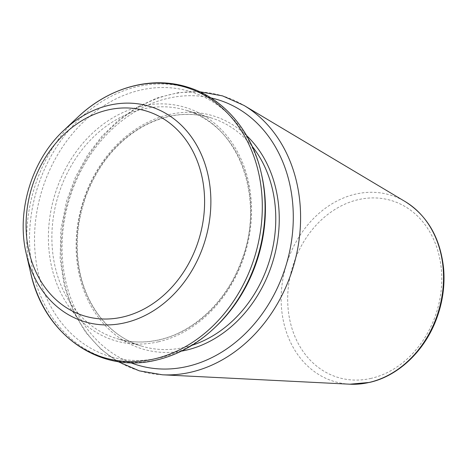 <?xml version="1.0" encoding="UTF-8"?>
<svg xmlns="http://www.w3.org/2000/svg" width="467" height="467" viewBox="0 0 467 467"><rect width="100%" height="100%" fill="white"/><g stroke="black" fill="none" stroke-linecap="round" stroke-linejoin="round"><path stroke-width="0.35" stroke-dasharray="2.33 1.75" d="M215.52 326.941A138.425 113.113 106.8 0 1 159.562 357.868A138.425 113.113 106.8 0 1 35.667 258.222A138.425 113.113 106.8 0 1 127.117 94.083A138.425 113.113 106.8 0 1 261.619 174.699M349.853 384.201A97.364 79.559 106.8 0 1 286.189 265.238A97.364 79.559 106.8 0 1 405.152 201.569M371.125 378.369A92.39 75.496 106.8 0 1 295.016 259.664A92.39 75.496 106.8 0 1 428.017 229.011A92.39 75.496 106.8 0 1 371.125 378.369M162.428 374.791A143.597 117.34 106.8 0 1 68.526 199.333A143.597 117.34 106.8 0 1 243.99 105.431M130.69 362.701A138.623 113.277 106.8 0 1 69.262 199.555A138.623 113.277 106.8 0 1 210.874 97.889M181.377 351.143A121.799 99.529 106.8 0 1 82.42 203.536A121.799 99.529 106.8 0 1 246.64 135.623M191.978 345.294A119.289 97.475 106.8 0 1 184.564 347.331A119.289 97.475 106.8 0 1 141.723 346.135A119.289 97.475 106.8 0 1 82.998 203.711A119.289 97.475 106.8 0 1 210.862 117.795A119.289 97.475 106.8 0 1 252.209 146.369M159.621 339.783A119.289 97.475 106.8 0 1 116.785 338.581A119.289 97.475 106.8 0 1 58.06 196.163A119.289 97.475 106.8 0 1 185.924 110.241A119.289 97.475 106.8 0 1 249.927 227.178A119.289 97.475 106.8 0 1 159.621 339.783M158.412 341.791A121.799 99.529 106.8 0 1 58.071 185.294A121.799 99.529 106.8 0 1 233.418 144.887A121.799 99.529 106.8 0 1 158.412 341.791M214.172 328.213A141.215 115.396 106.8 0 1 157.087 359.765A141.215 115.396 106.8 0 1 30.688 258.105A141.215 115.396 106.8 0 1 123.983 90.651A141.215 115.396 106.8 0 1 261.205 172.895M30.618 272.635A141.215 115.396 106.8 0 1 77.645 117.316M26.339 254.083A112.477 91.911 106.8 0 1 63.792 130.375M117.812 361.54L101.123 349.404L85.73 332.475L73.588 312.166L64.428 286.569L60.126 258.747L60.856 229.857L66.583 201.102L75.473 177.104L87.691 154.886L102.232 135.856L119.073 119.686L137.724 106.861L157.642 97.755L178.546 92.6L199.514 91.707M141.723 346.135C110.539 337.046 85.916 307.058 79.291 268.91C74.954 243.838 77.487 218.778 86.903 193.741C98.992 163.468 117.678 141.057 142.966 126.516C165.779 114.17 188.411 111.263 210.862 117.795L185.924 110.241C238.509 123.854 266.71 199.561 240.738 262.629C226.016 301.834 193.536 332.271 159.235 339.766C144.612 343.082 130.462 342.685 116.785 338.581L141.723 346.135"/><path stroke-width="0.7" d="M261.205 172.895L261.619 174.699A138.425 113.113 106.8 0 1 215.52 326.941L214.172 328.213C196.805 344.459 177.588 355.066 156.527 360.034C100.323 374.289 43.805 335.026 30.618 272.635A141.215 115.396 106.8 0 0 154.314 358.925A141.215 115.396 106.8 0 0 255.426 161.051A141.215 115.396 106.8 0 0 77.645 117.316C108.957 87.393 151.314 75.677 187.32 87.049C223.319 97.737 251.795 130.859 261.205 172.895A141.215 115.396 106.8 0 1 214.172 328.213M369.082 382.461A97.364 79.559 106.8 0 1 349.853 384.201L369.479 382.426C397.376 376.279 423.306 352.334 435.518 321.424C442.342 304.274 445.057 286.756 443.65 268.869C440.463 238.24 427.632 215.812 405.152 201.569A97.364 79.559 106.8 0 1 441.286 300.147A97.364 79.559 106.8 0 1 369.082 382.461M405.152 201.569L243.99 105.431A143.597 117.34 106.8 0 1 297.281 250.82A143.597 117.34 106.8 0 1 190.787 372.222A143.597 117.34 106.8 0 1 162.428 374.791L139.318 370.851L117.812 361.54M210.874 97.889A138.623 113.277 106.8 0 1 292.669 231.247A138.623 113.277 106.8 0 1 187.285 366.455A138.623 113.277 106.8 0 1 130.69 362.701M246.64 135.623A121.799 99.529 106.8 0 1 273.732 258.49A121.799 99.529 106.8 0 1 186.123 350.18A121.799 99.529 106.8 0 1 181.377 351.143M252.209 146.369A119.289 97.475 106.8 0 1 269.587 260.212A119.289 97.475 106.8 0 1 191.978 345.294M26.339 254.083C16.001 211.668 31.663 159.93 63.792 130.375A112.477 91.911 106.8 0 1 205.392 165.207A112.477 91.911 106.8 0 1 124.858 322.814A112.477 91.911 106.8 0 1 26.339 254.083L30.618 272.635M122.751 317.029A107.042 87.469 106.8 0 1 34.57 179.497A107.042 87.469 106.8 0 1 188.668 143.982A107.042 87.469 106.8 0 1 122.751 317.029M349.853 384.201L162.428 374.791M199.514 91.707L222.572 95.893L243.99 105.431M63.792 130.375L77.645 117.316"/></g></svg>
